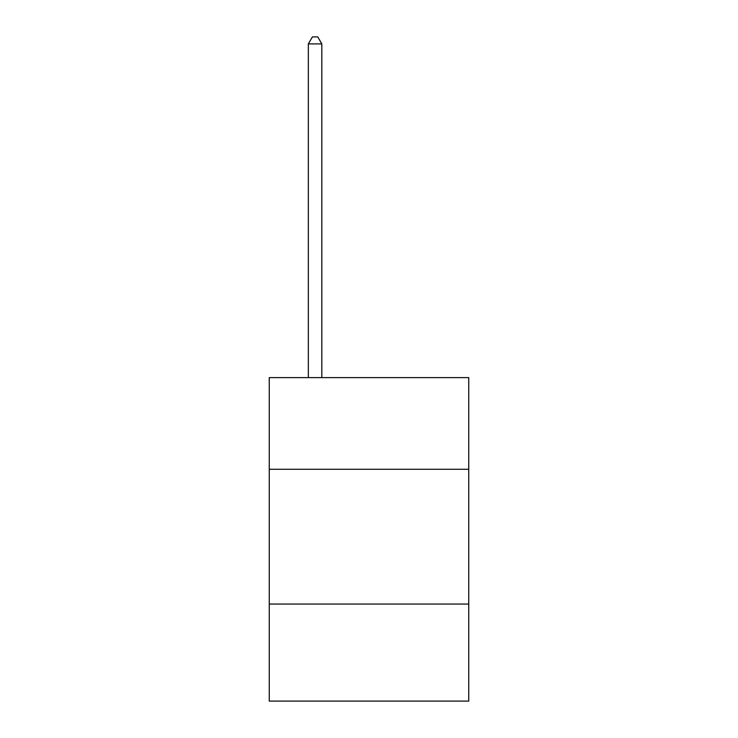 <?xml version="1.0" encoding="UTF-8"?>
<svg xmlns="http://www.w3.org/2000/svg" width="738" height="738" viewBox="0 0 738 738"><rect width="100%" height="100%" fill="white"/><g stroke="black" fill="none" stroke-linecap="round" stroke-linejoin="round"><path stroke-width="1.11" d="M468.741 469.276L468.741 377.625L269.259 377.625L269.259 469.276L468.741 469.276L468.741 701.1L269.259 701.1L269.259 469.276M468.741 604.062L269.259 604.062M321.823 377.625L321.823 43.911L308.346 43.911L308.346 377.625M308.346 43.911L312.395 36.9L317.783 36.9L321.823 43.911"/></g></svg>
